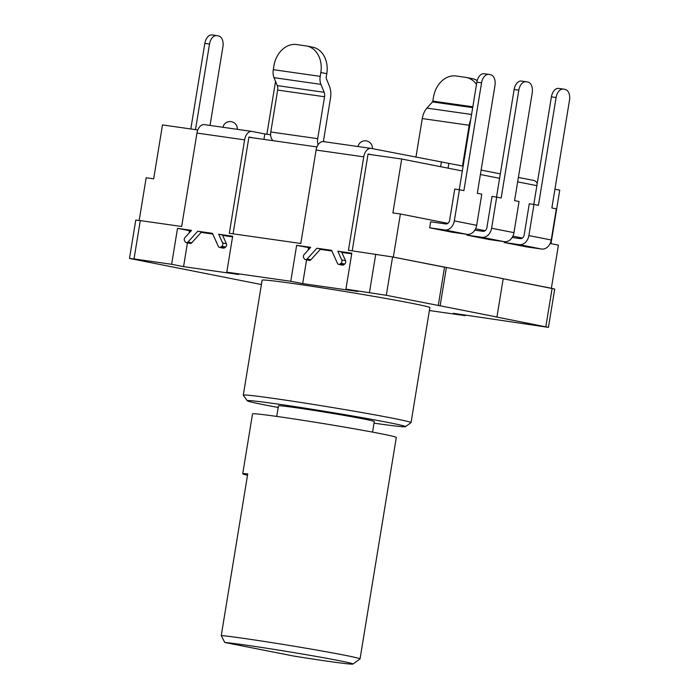 <?xml version="1.0" encoding="UTF-8"?>
<svg xmlns="http://www.w3.org/2000/svg" width="699" height="699" viewBox="0 0 699 699"><rect width="100%" height="100%" fill="white"/><g stroke="black" fill="none" stroke-linecap="round" stroke-linejoin="round"><path stroke-width="1.05" d="M429.387 310.539L465.202 315.651L453.275 313.301L548.435 327.359L495.058 316.726L496.937 316.997L503.21 278.665L446.408 267.472L440.125 305.795L386.302 295.293L345.926 289.133L351.807 253.195L337.8 251.203L341.741 259.932A2.429 1.896 101.1 0 1 341.925 261.54A2.429 1.896 101.1 0 1 340.955 263.278L340.037 263.995A2.429 1.896 101.1 0 1 338.666 264.371A2.429 1.896 101.1 0 1 337.442 263.322L331.579 250.312L316.883 248.224L307.114 259.006A2.429 1.896 101.1 0 1 305.463 259.644A2.429 1.896 101.1 0 1 304.423 258.918L303.785 257.975A2.429 1.896 101.1 0 1 304.109 254.567L310.662 247.332L296.647 245.34L310.138 247.909M337.8 251.203L341.584 251.946L345.524 260.683A2.429 1.896 101.1 0 1 345.708 262.282A2.429 1.896 101.1 0 1 344.738 264.021L343.829 264.746A2.429 1.896 101.1 0 1 342.449 265.122L338.666 264.371M134.016 258.927L129.49 258.438L135.763 220.106L140.289 220.596L134.016 258.927L171.631 264.292L177.511 228.355L191.526 230.355L184.973 237.59A2.429 1.896 -78.9 0 0 184.283 239.067A2.429 1.896 -78.9 0 0 184.65 240.998L185.287 241.941A2.429 1.896 -78.9 0 0 186.327 242.658A2.429 1.896 -78.9 0 0 187.979 242.02L197.747 231.238L201.53 231.989L191.771 242.771A2.429 1.896 -78.9 0 1 190.111 243.409L186.327 242.658M374.044 423.157A80.132 2.071 -170.7 0 0 375.581 423.376A80.132 2.071 -170.7 0 0 405.429 426.678A80.132 2.071 -170.7 0 0 361.82 417.6A80.132 2.071 -170.7 0 0 277.18 403.978A80.132 2.071 -170.7 0 0 247.315 400.78A80.132 2.071 -170.7 0 0 264.467 404.852A80.132 2.071 -170.7 0 0 278.185 407.456M463.114 166.126L371.283 148.433A9.716 6.073 98.1 0 0 371.082 148.398A9.716 6.073 98.1 0 0 363.751 156.838L348.452 250.268L392.585 256.961L446.408 267.472M537.234 183.418A9.716 6.073 98.1 0 0 533.791 180.464L518.387 177.424M500.318 173.868L481.113 170.075M140.289 220.596L181.661 226.493L196.961 133.072A9.716 6.073 -81.9 0 1 204.291 124.623L251.946 131.421A9.716 6.073 98.1 0 1 252.147 131.456L264.816 133.955L263.925 139.381M270.627 134.776L264.816 133.955M251.946 131.421A9.716 6.073 98.1 0 0 244.615 139.861L229.316 233.291L300.797 243.479L316.097 150.049A9.716 6.073 -81.9 0 1 323.427 141.609A9.716 6.073 -81.9 0 1 323.628 141.644M372.532 154.863L368.067 153.981L352.209 250.801M441.349 162.247L440.623 166.694M448.854 163.313L448.068 168.153M233.073 233.824L248.931 137.004L253.396 137.886M323.829 141.67A2.429 1.52 -81.9 0 1 323.654 139.844L330.522 97.921A15.78 9.865 98.1 0 0 329.482 86.353L326.25 78.419A1.215 0.76 -81.9 0 1 326.162 77.528L326.791 73.692L320.832 72.521L320.203 76.357A10.931 6.833 98.1 0 0 320.92 84.361L324.161 92.294A6.073 3.792 -81.9 0 1 324.554 96.75L317.696 138.673A8.502 5.312 98.1 0 0 318.15 144.649M273.117 140.691A8.502 5.312 -81.9 0 1 270.793 131.989L277.652 90.066L324.554 96.75M320.832 72.521A24.282 18.943 -78.9 0 0 306.765 46.02A24.282 18.943 -78.9 0 0 305.996 45.889L296.612 44.553A24.282 18.943 -78.9 0 0 273.929 65.837L273.3 69.673A10.931 6.833 98.1 0 0 274.017 77.676L277.258 85.61A6.073 3.792 -81.9 0 1 277.652 90.066M306.765 46.02L312.724 47.2A24.282 18.943 101.1 0 1 326.791 73.692M219.53 247.394A2.429 1.896 -78.9 0 0 220.901 247.018L224.694 247.761A2.429 1.896 -78.9 0 1 223.322 248.136L219.53 247.394A2.429 1.896 -78.9 0 1 218.306 246.345L212.444 233.335L197.747 231.238M220.901 247.018L221.819 246.293A2.429 1.896 -78.9 0 0 222.605 242.955L218.665 234.217L222.448 234.969L226.389 243.698A2.429 1.896 -78.9 0 1 225.602 247.044L224.694 247.761M296.647 245.34L290.767 281.269L226.791 272.147L232.671 236.218L218.665 234.217M548.435 327.359L554.709 289.028L503.193 278.761L551.362 288.259L558.422 245.139L550.139 243.505M438.256 305.533L444.529 267.201L393.327 257.11L400.387 213.99L392.882 212.924L401.707 159.023L462.319 170.967M345.926 289.133L357.853 291.483L302.693 283.619L306.581 259.862M290.767 281.269L302.693 283.619M226.791 272.147L238.717 274.497L183.557 266.642L187.446 242.876M171.631 264.292L183.557 266.642M129.49 258.438L261.4 284.545M496.937 316.997L440.125 305.795M405.429 426.678L411.003 422.677A84.99 2.202 -170.7 0 0 411.038 422.624L429.868 307.63A84.99 2.202 -170.7 0 0 382.606 297.888A84.99 2.202 -170.7 0 0 293.816 283.619A84.99 2.202 -170.7 0 0 262.125 280.168L243.287 395.153A84.99 2.202 -170.7 0 0 243.313 395.215L247.315 400.78M411.038 422.624A84.99 2.202 -170.7 0 0 363.777 412.873A84.99 2.202 -170.7 0 0 274.987 398.605A84.99 2.202 -170.7 0 0 243.287 395.153M465.202 315.651L465.307 315.013M415.94 157.231L422.275 118.559A15.78 9.865 -81.9 0 1 426.914 108.109L432.471 101.914A1.215 0.76 98.1 0 0 432.821 101.11L433.45 97.275A24.282 18.943 -78.9 0 1 456.132 75.99L465.517 77.327A24.282 18.943 -78.9 0 1 466.285 77.458A24.282 18.943 -78.9 0 1 476.491 84.413M466.285 77.458L472.253 78.638A24.282 18.943 101.1 0 1 477.207 80.577M462.502 166.004L469.178 125.252A15.78 9.865 -81.9 0 1 470.68 119.922M177.511 228.355L191.002 230.932M201.181 232.383L212.758 234.025M222.666 235.441L232.566 236.856M320.308 249.36L331.894 251.011M341.802 252.418L351.702 253.833M316.883 248.224L320.666 248.966L310.906 259.748A2.429 1.896 101.1 0 1 309.246 260.386L305.463 259.644M189.053 233.082L189.438 230.705M308.189 250.067L308.574 247.691M139.18 220.447L146.17 177.756L153.675 178.83L162.5 124.929L197.817 129.962M248.888 137.24L316.953 146.939M368.024 154.217L401.707 159.023M550.987 243.671L559.742 190.163L554.936 189.219M522.389 238.036L512.865 236.157M485.115 230.687L475.591 228.809M447.841 223.339L400.387 213.99M513.966 232.645A10.319 8.047 -78.9 0 1 504.32 241.688L489.309 239.556L466.949 235.144L481.961 237.284A10.319 8.047 -78.9 0 0 491.598 228.241L496.701 197.101L501.174 197.983L518.824 90.18A9.716 6.073 98.1 0 1 526.155 81.739A9.716 6.073 98.1 0 1 526.356 81.774L527.85 82.063A9.716 6.073 98.1 0 1 532.245 92.827L514.586 200.622L519.06 201.504L513.966 232.645L491.598 228.241M429.675 227.804L444.686 229.936A10.319 8.047 -78.9 0 0 454.324 220.893L459.426 189.752L454.734 189.088L449.632 220.229A4.246 3.312 101.1 0 1 445.665 223.951L430.654 221.81L429.675 227.804L452.043 232.208L467.046 234.348L466.949 235.144M551.231 239.993A10.319 8.047 -78.9 0 1 541.594 249.036L526.583 246.896L504.224 242.492L519.226 244.633A10.319 8.047 -78.9 0 0 528.872 235.589L533.975 204.44L538.44 205.323L556.098 97.528A9.716 6.073 98.1 0 1 563.429 89.088A9.716 6.073 98.1 0 1 563.63 89.114L565.124 89.411A9.716 6.073 98.1 0 1 569.51 100.167L551.861 207.97L556.334 208.852L551.231 239.993L528.872 235.589M504.355 241.697L504.224 242.492M480.388 174.523L499.593 178.315M517.662 181.871L536.867 185.654M212.356 34.985A9.716 6.073 -81.9 0 0 212.155 34.95A9.716 6.073 -81.9 0 0 204.816 43.39L190.81 128.965M210.032 125.444L222.929 46.702A9.716 6.073 98.1 0 0 218.534 35.946L217.04 35.649A9.716 6.073 98.1 0 0 216.847 35.623A9.716 6.073 98.1 0 0 209.508 44.063L195.502 129.63M275.546 81.416L266.896 134.243M496.517 197.074L514.132 89.507A9.716 6.073 -81.9 0 1 521.471 81.067A9.716 6.073 -81.9 0 1 521.664 81.101M496.701 197.101L492.009 196.428L486.906 227.568A4.246 3.312 101.1 0 1 482.939 231.299L474.848 230.146M533.791 204.414L551.406 96.855A9.716 6.073 -81.9 0 1 558.737 88.415A9.716 6.073 -81.9 0 1 558.938 88.45M533.975 204.44L529.283 203.776L524.18 234.916A4.246 3.312 101.1 0 1 520.213 238.639L512.122 237.485M444.686 229.936L467.046 234.348A10.319 8.047 -78.9 0 0 476.692 225.305L481.786 194.156L477.321 193.282L494.971 85.479A9.716 6.073 98.1 0 0 490.576 74.723L489.082 74.426A9.716 6.073 98.1 0 0 488.889 74.391A9.716 6.073 98.1 0 0 481.55 82.832L463.9 190.635L459.426 189.752M459.252 189.726L476.858 82.167A9.716 6.073 -81.9 0 1 484.197 73.727A9.716 6.073 -81.9 0 1 484.398 73.762M246.214 645.168A66.685 1.721 -170.7 0 0 224.72 642.468L221.268 635.505A72.845 1.887 9.3 0 1 243.418 638.336A72.845 1.887 9.3 0 1 344.432 655.173A72.845 1.887 9.3 0 1 360.037 658.921A72.845 1.887 9.3 0 1 360.002 658.965L352.925 664.05A66.685 1.721 -170.7 0 0 338.666 660.572A66.685 1.721 -170.7 0 0 246.214 645.168M221.268 635.505L247.734 473.896A72.845 1.887 -170.7 0 0 242.719 473.773L252.531 413.887A72.845 1.887 -170.7 0 1 300.876 419.994A72.845 1.887 -170.7 0 1 380.702 433.677A72.845 1.887 9.3 0 1 396.307 437.425L360.037 658.921M224.72 642.468L293.3 655.977A66.685 1.721 -170.7 0 0 352.925 664.05M242.719 473.773A72.845 1.887 -170.7 0 0 247.516 475.25M372.576 432.113L374.306 421.523A48.563 1.258 9.3 0 0 363.899 419.024A48.563 1.258 -170.7 0 0 310.688 409.902A48.563 1.258 -170.7 0 0 278.455 405.831L276.717 416.421M341.741 259.932L345.524 260.683M316.097 150.049L363.751 156.838M317.696 138.673L270.793 131.989M273.3 69.673L320.203 76.357M196.961 133.072L244.615 139.861M369.465 292.488L375.747 254.156M386.302 295.293L392.585 256.961M552.105 288.407L545.832 326.73M432.821 101.11L472.83 106.807M432.471 101.914L472.69 107.646M426.914 108.109L471.572 114.479M422.275 118.559L469.178 125.252M221.819 246.293L225.602 247.044M222.605 242.955L226.389 243.698M187.979 242.02L191.771 242.771M307.114 259.006L310.906 259.748M340.955 263.278L344.738 264.021M340.037 263.995L343.829 264.746M277.258 85.61L324.161 92.294M274.017 77.676L320.92 84.361M204.816 43.39L209.508 44.063M514.132 89.507L518.824 90.18M504.32 241.688L481.961 237.284M551.406 96.855L556.098 97.528M541.594 249.036L519.226 244.633M476.692 225.305L454.324 220.893M476.858 82.167L481.55 82.832M237.302 129.332A7.287 7.287 0 0 0 231.063 121.617A7.287 7.287 0 0 0 222.92 127.279M372.384 148.651A7.287 7.287 0 0 0 366.145 140.875A7.287 7.287 0 0 0 358.002 146.537M323.427 141.609L371.082 148.398M212.155 34.95L216.847 35.623M521.471 81.067L526.155 81.739M558.737 88.415L563.429 89.088M484.197 73.727L488.889 74.391"/></g></svg>
